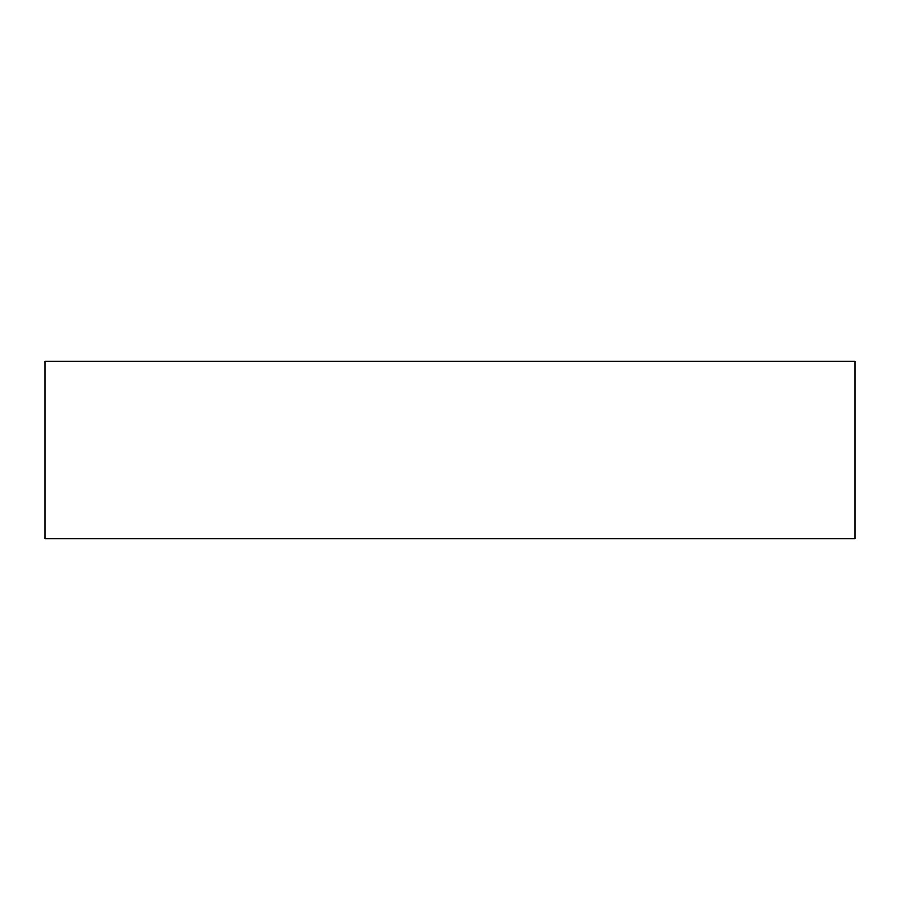 <?xml version="1.0" encoding="UTF-8"?>
<svg xmlns="http://www.w3.org/2000/svg" width="900" height="900" viewBox="0 0 900 900"><rect width="100%" height="100%" fill="white"/><g stroke="black" fill="none" stroke-linecap="round" stroke-linejoin="round"><path stroke-width="1.35" d="M855 450L855 400.151L855 450M855 361.305L855 538.695L45 538.695L45 361.305L855 361.305"/></g></svg>
